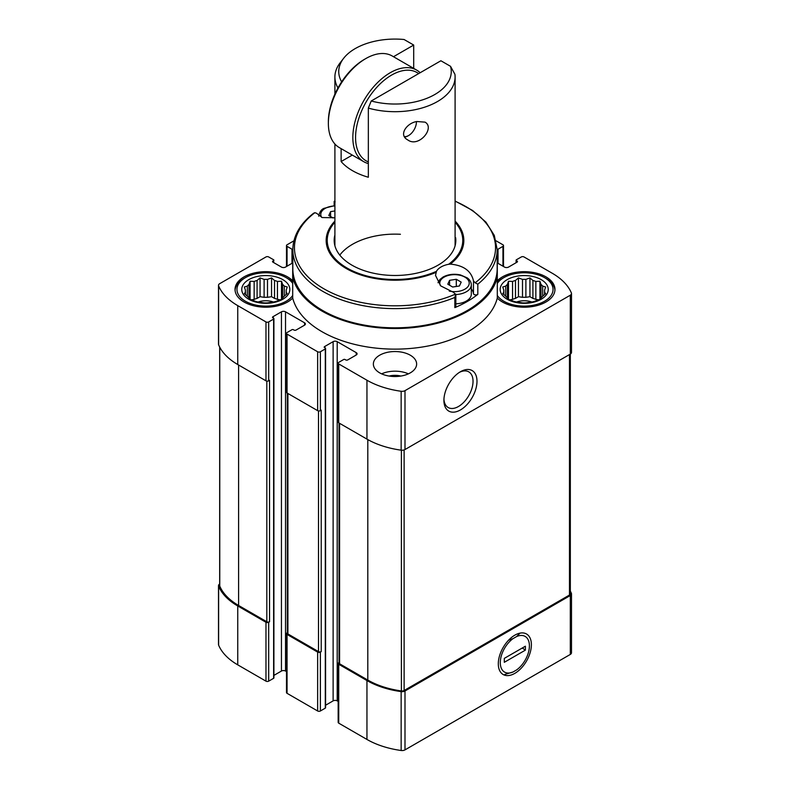 <?xml version="1.0" encoding="UTF-8"?>
<svg xmlns="http://www.w3.org/2000/svg" width="790" height="790" viewBox="0 0 790 790"><rect width="100%" height="100%" fill="white"/><g stroke="black" fill="none" stroke-linecap="round" stroke-linejoin="round"><path stroke-width="1.19" d="M286.168 290.167L287.254 286.987L284.281 286.108A20.431 11.801 0 0 0 282.593 284.42L282.593 297.87A20.431 11.801 0 0 0 284.281 296.171L287.254 293.623L286.168 292.122A20.431 11.801 0 0 0 286.237 291.145A20.431 11.801 0 0 0 286.168 290.167L286.168 294.591M284.281 286.108L284.281 296.171M274.515 298.403A20.431 11.801 180 0 1 277.448 299.38L277.448 281.447A20.431 11.801 0 0 0 274.515 280.47L274.515 298.403L271.553 296.685L267.494 297.317A20.431 11.801 180 0 0 264.107 297.317L260.058 296.685L257.086 298.403A20.431 11.801 180 0 0 254.153 299.38L251.26 299.825M274.515 280.47L271.553 277.922L267.494 279.384A20.431 11.801 0 0 0 264.107 279.384L264.107 297.317M267.494 279.384L267.494 297.317M264.107 279.384L260.058 277.922L257.086 280.47A20.431 11.801 0 0 0 254.153 281.447L254.153 299.38M257.086 280.47L257.086 298.403M254.153 281.447L250.094 281.24L249.008 284.42A20.431 11.801 0 0 0 247.319 286.108L247.319 296.171A20.431 11.801 0 0 0 249.008 297.87L250.094 299.371L254.153 300.832A20.431 11.801 0 0 0 257.086 301.81L264.107 302.896A20.431 11.801 0 0 0 267.494 302.896L274.515 301.81A20.431 11.801 0 0 0 277.448 300.832L281.507 299.371L282.593 297.87M249.008 284.42L249.008 297.87M247.319 286.108L244.347 286.987L245.433 290.167A20.431 11.801 0 0 0 245.364 291.145A20.431 11.801 0 0 0 245.433 292.122L245.433 294.591M245.433 290.167L245.433 292.122L244.347 293.623L247.319 296.171M544.567 290.167L545.653 286.987L542.681 286.108A20.431 11.801 0 0 0 540.992 284.42L540.992 297.87A20.431 11.801 0 0 0 542.681 296.171L545.653 293.623L544.567 292.122A20.431 11.801 0 0 0 544.636 291.145A20.431 11.801 0 0 0 544.567 290.167L544.567 294.591M542.681 286.108L542.681 296.171M532.914 298.403A20.431 11.801 180 0 1 535.847 299.38L535.847 281.447A20.431 11.801 0 0 0 532.914 280.47L532.914 298.403L529.942 296.685L525.893 297.317A20.431 11.801 180 0 0 522.506 297.317L518.447 296.685L515.485 298.403A20.431 11.801 180 0 0 512.552 299.38L509.659 299.825M532.914 280.47L529.942 277.922L525.893 279.384A20.431 11.801 0 0 0 522.506 279.384L522.506 297.317M525.893 279.384L525.893 297.317M522.506 279.384L518.447 277.922L515.485 280.47A20.431 11.801 0 0 0 512.552 281.447L512.552 299.38M515.485 280.47L515.485 298.403M512.552 281.447L508.493 281.24L507.407 284.42A20.431 11.801 0 0 0 505.719 286.108L505.719 296.171A20.431 11.801 0 0 0 507.407 297.87L508.493 299.371L512.552 300.832A20.431 11.801 0 0 0 515.485 301.81L522.506 302.896A20.431 11.801 0 0 0 525.893 302.896L532.914 301.81A20.431 11.801 0 0 0 535.847 300.832L539.906 299.371L540.992 297.87M507.407 284.42L507.407 297.87M505.719 286.108L502.746 286.987L503.832 290.167A20.431 11.801 0 0 0 503.763 291.145A20.431 11.801 0 0 0 503.832 292.122L503.832 294.591M503.832 290.167L503.832 292.122L502.746 293.623L505.719 296.171M338.169 701.431L337.202 700.878L337.202 341.655L356.241 352.646A2.884 1.669 0 0 1 357.09 353.821A2.884 1.669 0 0 1 356.241 355.006L347.738 359.914A1.442 0.83 0 0 1 345.704 359.914L345.023 359.519A0.958 0.553 0 0 0 343.66 359.519L338.732 362.363A1.926 1.106 0 0 0 338.169 363.153A1.926 1.106 0 0 0 338.732 363.933L366.955 380.227A72.127 41.643 0 0 0 401.152 391.277A4.088 2.36 0 0 0 404.994 390.655L570.301 295.213A4.088 2.36 0 0 0 571.496 293.544A4.088 2.36 0 0 0 571.387 292.991A72.127 41.643 0 0 0 552.25 273.251L524.027 256.957A1.926 1.106 0 0 0 521.311 256.957L516.374 259.801A0.958 0.553 0 0 0 516.374 260.591L517.055 260.976A1.442 0.83 0 0 1 517.48 261.569A1.442 0.83 0 0 1 517.055 262.162L508.562 267.069A2.884 1.669 0 0 1 504.474 267.069L497.295 262.912M497.177 249.354A0.958 0.553 0 0 0 498.016 249.206L502.944 246.352A1.926 1.106 0 0 0 503.507 245.572A1.926 1.106 0 0 0 502.944 244.781L496.081 240.822M293.92 240.822L287.056 244.781A1.926 1.106 0 0 0 286.494 245.572A1.926 1.106 0 0 0 287.056 246.352L291.984 249.206A0.958 0.553 0 0 0 292.823 249.354M292.705 262.912L285.526 267.069A2.884 1.669 0 0 1 281.438 267.069L272.945 262.162L272.945 260.976A1.442 0.83 0 0 0 272.52 261.569A1.442 0.83 0 0 0 272.945 262.162M272.945 260.976L273.626 260.591A0.958 0.553 0 0 0 273.626 259.801L268.689 256.957A1.926 1.106 0 0 0 265.973 256.957L219.699 283.669A4.088 2.36 0 0 0 218.504 285.338A4.088 2.36 0 0 0 218.613 285.891A72.127 41.643 0 0 0 237.75 305.631L265.973 321.925A1.926 1.106 0 0 0 268.689 321.925L273.626 319.081A0.958 0.553 0 0 0 273.626 318.301L272.945 316.731A1.442 0.83 0 0 0 272.52 317.313A1.442 0.83 0 0 0 272.945 317.906M272.945 316.731L281.438 311.823A2.884 1.669 0 0 1 285.526 311.823L304.565 322.814A2.884 1.669 0 0 1 305.404 323.989A2.884 1.669 0 0 1 304.565 325.164L296.062 330.072A1.442 0.83 0 0 1 294.018 330.072L293.347 329.687A0.958 0.553 0 0 0 291.984 329.687L287.056 332.531A1.926 1.106 0 0 0 286.494 333.311A1.926 1.106 0 0 0 287.056 334.101L317.649 351.767A1.926 1.106 0 0 0 320.375 351.767L325.302 348.923A0.958 0.553 0 0 0 325.302 348.133L324.621 346.563A1.442 0.83 0 0 0 324.196 347.156A1.442 0.83 0 0 0 324.621 347.738M324.621 346.563L333.123 341.655A2.884 1.669 0 0 1 337.202 341.655M379.704 372.87A21.636 12.492 0 0 0 403.275 375.576A21.636 12.492 0 0 0 416.636 364.032A21.636 12.492 0 0 0 410.296 355.204A21.636 12.492 0 0 0 386.725 352.488A21.636 12.492 0 0 0 373.364 364.032A21.636 12.492 0 0 0 379.704 372.87M497.177 259.752A103.381 59.684 180 0 1 497.295 260.206L497.295 298.067A103.381 59.684 180 0 1 395 349.131A103.381 59.684 180 0 1 292.705 298.067A30.771 17.765 0 0 1 258.093 306.639A30.771 17.765 0 0 1 235.035 289.446A30.771 17.765 0 0 1 254.025 273.024A30.771 17.765 0 0 1 287.56 276.875A30.771 17.765 0 0 1 292.705 280.815M497.295 298.067A30.771 17.765 0 0 0 531.907 306.639A30.771 17.765 0 0 0 554.965 289.446A30.771 17.765 0 0 0 545.959 276.875A30.771 17.765 0 0 0 497.295 280.815M292.823 259.752A103.381 59.684 180 0 0 292.705 260.206L292.705 298.067M496.337 276.372A30.771 17.765 180 0 0 497.295 277.458A103.381 59.684 180 0 1 395 328.512A103.381 59.684 180 0 1 292.705 277.458A30.771 17.765 180 0 0 293.663 276.372M287.343 632.691L287.056 632.859A1.926 1.106 0 0 0 286.494 633.649L286.494 692.534A1.926 1.106 0 0 0 287.056 693.324L317.649 710.99A1.926 1.106 0 0 0 320.375 710.99L325.302 708.136A0.958 0.553 0 0 0 325.579 707.751L325.579 348.528M317.649 710.99L317.649 652.096L287.056 634.429A1.926 1.106 0 0 1 286.494 633.649M219.669 584.017A4.088 2.36 0 0 0 218.504 585.676L218.504 644.561A4.088 2.36 0 0 0 218.613 645.114A72.127 41.643 0 0 0 237.75 664.854L265.973 681.148A1.926 1.106 0 0 0 268.689 681.148L273.626 678.304A0.958 0.553 0 0 0 273.903 677.909L273.903 318.686M265.973 681.148L265.973 622.263L237.75 605.97A72.127 41.643 0 0 1 218.613 586.22A4.088 2.36 0 0 1 218.504 585.676M339.019 662.534L338.732 662.701A1.926 1.106 0 0 0 338.169 663.481L338.169 722.376A1.926 1.106 0 0 0 338.732 723.156L366.955 739.45A72.127 41.643 0 0 0 401.152 750.5A4.088 2.36 0 0 0 404.994 749.878L570.301 654.436A4.088 2.36 0 0 0 571.496 652.767L571.496 593.873A4.088 2.36 0 0 0 571.387 593.33A72.127 41.643 0 0 0 570.331 591.058M337.202 700.878A2.884 1.669 0 0 0 333.123 700.878L333.123 341.655M325.579 705.233L333.123 700.878M273.903 675.391L281.438 671.046A2.884 1.669 0 0 1 285.526 671.046L286.494 671.599M338.169 663.481A1.926 1.106 0 0 0 338.732 664.271L366.955 680.555A72.127 41.643 0 0 0 401.152 691.615A4.088 2.36 0 0 0 404.994 690.983L570.301 595.542A4.088 2.36 0 0 0 571.496 593.873M339.019 422.986L339.019 662.988A1.926 1.106 0 0 0 339.582 663.778L367.804 680.072A71.159 41.08 0 0 0 401.399 690.954A2.884 1.669 0 0 0 404.115 690.509L569.481 595.038A2.884 1.669 0 0 0 570.331 593.863L570.331 354.088M317.649 652.096A1.926 1.106 0 0 0 320.375 652.096L321.224 651.612L321.224 410.158L320.375 410.652L320.375 351.767M287.343 393.153L287.343 633.155A1.926 1.106 0 0 0 287.906 633.945L318.498 651.612A1.926 1.106 0 0 0 321.224 651.612M265.973 622.263A1.926 1.106 0 0 0 268.689 622.263L269.538 621.769L269.538 380.326L268.689 380.82L268.689 321.925M219.669 347.047L219.669 585.686A2.884 1.669 0 0 0 219.758 586.081A71.159 41.08 0 0 0 238.6 605.476L266.822 621.769A1.926 1.106 0 0 0 269.538 621.769M338.169 363.153L338.169 422.038A1.926 1.106 0 0 0 338.732 422.828L338.732 363.933M338.732 422.828L366.955 439.112A72.127 41.643 0 0 0 401.152 450.172A4.088 2.36 0 0 0 404.994 449.54L570.301 354.098A4.088 2.36 0 0 0 571.496 352.429L571.496 293.544M286.494 333.311L286.494 392.205A1.926 1.106 0 0 0 287.056 392.986L317.649 410.652A1.926 1.106 0 0 0 320.375 410.652M218.504 285.338L218.504 344.233A4.088 2.36 0 0 0 218.613 344.776A72.127 41.643 0 0 0 237.75 364.526L265.973 380.82A1.926 1.106 0 0 0 268.689 380.82M514.843 673.356A23.394 13.509 -60 0 1 498.302 663.807A23.394 13.509 -60 0 1 514.843 635.16A23.394 13.509 -60 0 1 531.384 644.709A23.394 13.509 -60 0 1 514.843 673.356M460.452 409.931A23.394 13.509 -60 0 1 443.911 400.382A23.394 13.509 -60 0 1 460.452 371.725A23.394 13.509 -60 0 1 476.992 381.274A23.394 13.509 -60 0 1 460.452 409.931M339.799 255.111A60.099 34.701 180 0 1 400.421 234.275M516.324 302.096A14.427 8.325 180 0 1 532.075 302.096M538.74 299.825L535.847 299.38M540.992 284.42L539.906 281.24L535.847 281.447M541.199 279.63A24.046 13.884 180 0 1 530.416 302.847A24.046 13.884 180 0 1 500.978 285.852A24.046 13.884 180 0 1 541.199 279.63M497.295 283.432A28.845 16.659 180 0 1 503.793 277.665A28.845 16.659 180 0 1 544.596 277.665L544.596 277.665A28.845 16.659 180 0 1 539.945 303.4A28.845 16.659 180 0 1 497.295 295.45M545.959 278.445L544.596 277.665L545.959 278.445A30.771 17.765 180 0 1 554.936 290.226M497.295 282.385A30.771 17.765 180 0 1 502.44 278.445L503.793 277.665M257.925 302.096A14.427 8.325 180 0 1 273.676 302.096M280.341 299.825L277.448 299.38M381.619 373.848A21.636 12.492 180 0 1 408.381 373.848M389.124 376.06A14.427 8.325 180 0 1 400.876 376.06M282.593 284.42L281.507 281.24L277.448 281.447M282.8 279.63A24.046 13.884 180 0 1 272.027 302.847A24.046 13.884 180 0 1 242.579 285.852A24.046 13.884 180 0 1 282.8 279.63M292.705 295.45A28.845 16.659 180 0 1 250.055 303.4A28.845 16.659 180 0 1 245.404 277.665A28.845 16.659 180 0 1 286.207 277.665L287.56 278.445A30.771 17.765 180 0 1 292.705 282.385M235.065 290.226A30.771 17.765 180 0 1 244.041 278.445L245.404 277.665M287.56 278.445L286.207 277.665A28.845 16.659 180 0 1 292.705 283.432M508.493 299.371L508.493 281.24M518.447 296.685L518.447 277.922M529.942 296.685L529.942 277.922M539.906 299.371L539.906 281.24M250.094 299.371L250.094 281.24M260.058 296.685L260.058 277.922M271.553 296.685L271.553 277.922M281.507 299.371L281.507 281.24M459.425 372.357A20.589 11.889 -60 0 1 468.766 371.853A20.589 11.889 -60 0 1 471.926 388.354A20.589 11.889 -60 0 1 458.467 406.504A20.589 11.889 -60 0 1 448.177 407.522A20.589 11.889 -60 0 1 443.941 399.177M450.517 66.311L440.899 60.761L371.221 100.992A56.258 32.479 180 0 0 428.97 97.447A56.258 32.479 180 0 0 450.517 66.311L454.922 74.29A60.099 34.701 180 0 1 455.099 76.995A60.099 34.701 180 0 1 368.338 108.092L368.338 177.246A60.099 34.701 0 0 1 341.132 161.545L352.31 155.087M341.132 148.639L341.132 161.545M337.972 87.957A60.099 34.701 180 0 1 334.901 76.995A60.099 34.701 180 0 1 340.135 62.825L343.65 58.292A56.258 32.479 180 0 1 404.075 39.5L413.703 45.05L393.489 56.722M416.952 121.522C407.067 122.796 398.071 134.902 407.719 139.889C418.69 148.155 435.359 127.891 425.06 122.144L416.952 121.522M341.645 81.854A56.258 32.479 180 0 1 343.65 58.292M371.221 100.992L368.338 108.092M413.703 45.05L413.703 68.384M368.338 163.57A52.891 30.534 -60 0 1 363.795 161.723L339.315 147.592A52.891 30.534 -60 0 1 328.363 123.378L328.363 121.808A50.965 29.428 -60 0 1 364.397 59.378L365.76 58.598A52.891 30.534 -60 0 1 392.205 55.981L416.685 70.112A52.891 30.534 -60 0 1 420.162 72.729M368.338 161.911A50.965 29.428 -60 0 1 365.869 102.424A50.965 29.428 -60 0 1 418.661 73.598M363.795 161.723A52.891 30.534 -60 0 1 363.795 100.646A52.891 30.534 -60 0 1 416.685 70.112M328.363 123.378A52.891 30.534 -60 0 1 365.76 58.598M404.638 137.075A12.018 6.942 120 0 0 407.916 135.939L408.598 135.544A11.06 6.389 120 0 0 416.419 122.006A11.06 6.389 120 0 0 416.409 121.65L416.419 122.006M404.322 136.542A11.06 6.389 120 0 0 408.598 135.544M455.099 201.025L472.598 210.486L485.919 222.128L494.303 235.41L497.177 249.62L497.177 268.827A102.177 58.993 180 0 1 434.105 323.327A102.177 58.993 180 0 1 322.755 310.539A102.177 58.993 180 0 1 292.823 268.827L292.823 249.62A102.177 58.993 180 0 0 322.755 291.332A102.177 58.993 180 0 0 454.843 297.435L454.843 307.616A102.177 58.993 0 0 0 477.822 294.354A2.4 1.392 0 0 1 475.185 294.868A2.4 1.392 0 0 1 473.467 293.603A18.99 10.961 180 0 0 471.324 289.071M334.901 217.764L322.202 217.546L316.533 213.241L314.864 212.708L313.571 213.251C300.002 223.876 293.09 236.003 292.823 249.62M455.85 294.729L453.549 292.349L440.741 285.911L435.517 275.414L436.435 271.335A18.99 10.961 180 0 1 448.641 264.285L450.32 264.117C463.503 265.322 471.225 270.891 473.467 280.845L473.467 293.603M497.177 249.62A102.177 58.993 180 0 1 477.822 284.173L475.136 282.82L473.467 280.845M334.901 201.233A100.547 58.045 180 0 0 334.279 201.499L335.157 201.806M334.16 205.597L334.16 201.332L334.901 201.025M314.864 212.708A100.547 58.045 180 0 0 323.9 288.814A100.547 58.045 180 0 0 455.721 294.028L454.843 297.435M334.901 234.976A60.82 35.116 0 0 0 334.18 240.367A60.82 35.116 0 0 0 395 275.483A60.82 35.116 0 0 0 455.82 240.367A60.82 35.116 0 0 0 455.652 237.691L455.099 237.375M455.652 237.691L455.652 243.044M454.843 307.616A2.4 1.392 0 0 0 455.84 306.49L455.84 294.986M333.113 217.981L328.798 215.492L330.595 211.621L334.901 210.96M330.595 216.529L330.595 211.621M461.202 282.119L459.405 285.99L452.7 287.027L447.792 284.193L449.589 280.332L456.294 279.285L461.202 282.119M455.84 294.561A16.827 9.717 180 0 0 471.324 284.874L471.324 294.156A16.827 9.717 180 0 1 455.84 303.834M449.589 285.229L449.589 280.332M456.294 286.474L456.294 279.285M508.592 640.186L513.046 638.616A20.589 11.889 120 0 0 500.287 662.662A20.589 11.889 120 0 0 513.046 671.984L504.83 674.443M504.306 662.306L504.306 658.376L525.389 646.21L525.389 650.131L504.306 662.306M513.046 671.984L516.65 669.9A20.589 11.889 120 0 0 529.409 645.855A20.589 11.889 120 0 0 516.65 636.533L513.046 638.616M520.027 633.126L516.65 636.533M522.259 648.017L525.389 650.131M287.056 693.324L287.056 634.429M237.75 664.854L237.75 605.97M317.649 410.652L317.649 351.767M287.056 392.986L287.056 334.101M265.973 380.82L265.973 321.925M237.75 364.526L237.75 305.631M318.498 651.612L318.498 410.938M287.906 633.945L287.906 393.479M266.822 621.769L266.822 381.106M238.6 605.476L238.6 365.019M218.613 645.114L218.613 586.22M338.732 723.156L338.732 664.271M366.955 739.45L366.955 680.555M401.152 750.5L401.152 691.615M404.994 749.878L404.994 690.983M570.301 654.436L570.301 595.542M569.481 595.038L569.481 354.572M404.115 690.509L404.115 449.925M401.399 690.954L401.399 450.201M367.804 680.072L367.804 439.596M339.582 663.778L339.582 423.312M219.758 586.081L219.758 347.205M570.301 354.098L570.301 295.213M404.994 449.54L404.994 390.655M401.152 450.172L401.152 391.277M366.955 439.112L366.955 380.227M218.613 344.776L218.613 285.891M516.374 262.547L516.374 260.591M517.055 262.162L517.055 260.976M498.016 263.337L498.016 249.206M502.944 266.181L502.944 246.352M291.984 263.337L291.984 249.206M287.056 266.181L287.056 246.352M273.626 262.547L273.626 260.591M273.626 678.304L273.626 319.081M268.689 681.148L268.689 622.263M281.438 671.046L281.438 311.823M285.526 671.046L285.526 311.823M304.565 325.164L304.565 322.814M356.241 355.006L356.241 352.646M325.302 708.136L325.302 348.923M320.375 710.99L320.375 652.096M477.822 284.173L477.822 294.354M455.099 222.276A67.782 39.135 180 0 1 448.641 264.285M455.099 221.091A68.839 39.747 180 0 1 450.32 264.117M455.099 201.233A100.547 58.045 180 0 1 475.136 282.82M436.435 271.335A67.782 39.135 180 0 1 351.501 270.377A67.782 39.135 180 0 1 334.901 222.276M435.971 272.402A68.839 39.747 180 0 1 349.545 270.308A68.839 39.747 180 0 1 334.901 221.091M321.688 217.408A14.724 8.502 180 0 1 325.085 208.442A14.724 8.502 180 0 1 334.901 205.963M440.366 285.546A14.724 8.502 180 0 1 444.089 277.152A14.724 8.502 180 0 1 463.345 276.362A14.724 8.502 180 0 1 467.394 287.264A14.724 8.502 180 0 1 449.273 291.105M516.097 262.715L516.097 260.196M503.507 266.507L503.507 245.572M286.494 266.507L286.494 245.572M334.901 76.995L334.901 94.129M334.901 143.987L334.901 245.759M455.099 76.995L455.099 245.759M334.901 205.578L324.038 208.343C321.362 209.34 319.575 211.947 318.676 216.174M471.324 284.874C471.255 282.158 469.902 279.828 467.275 277.892L460.471 274.94C454.013 273.607 448.197 274.308 443.032 277.043L439.882 279.532L437.996 282.741"/></g></svg>
